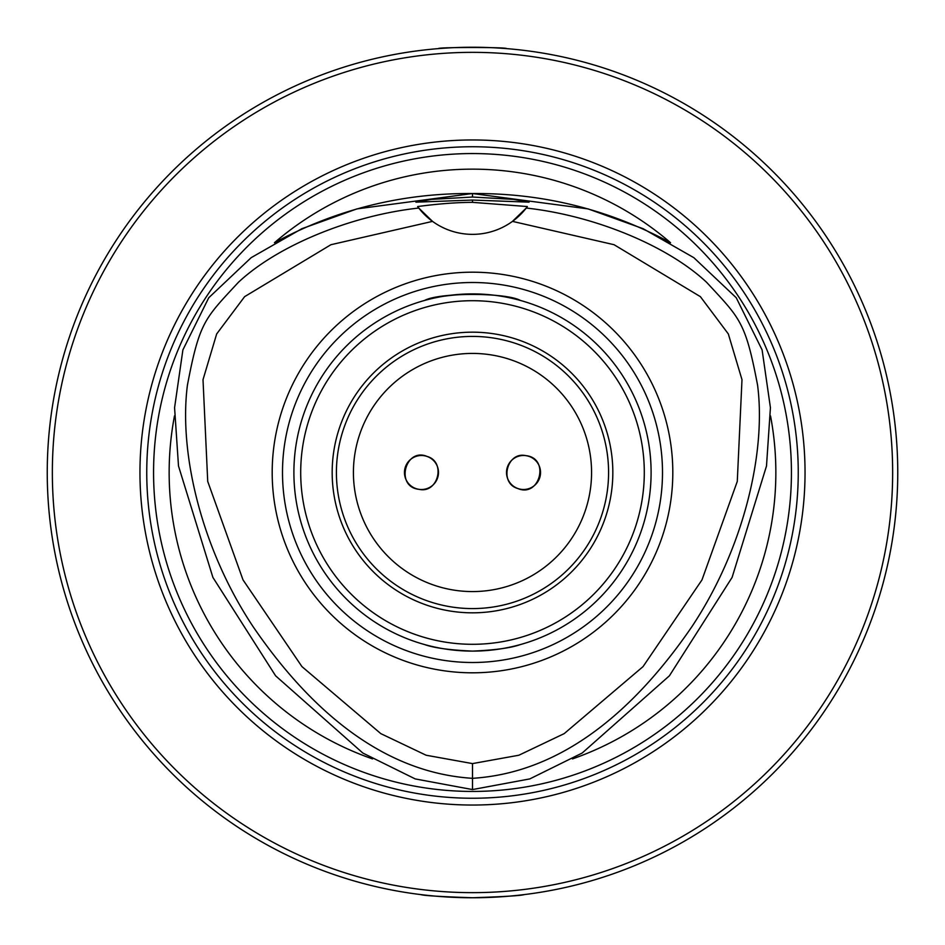 <?xml version="1.0" encoding="UTF-8"?>
<svg xmlns="http://www.w3.org/2000/svg" width="945" height="945" viewBox="0 0 945 945"><rect width="100%" height="100%" fill="white"/><g stroke="black" fill="none" stroke-linecap="round" stroke-linejoin="round"><path stroke-width="1.42" d="M420.619 894.572C423.703 895.636 440.996 896.699 472.5 897.75A425.25 425.25 0 0 0 840.778 259.875A425.25 425.25 0 0 0 104.222 259.875A425.25 425.25 0 0 0 472.5 897.75C504.004 896.699 521.297 895.636 524.38 894.572M506.52 48.608C508.599 47.132 436.401 47.132 438.48 48.608M472.5 892.647A420.147 420.147 0 0 0 836.36 262.426A420.147 420.147 0 0 0 108.64 262.426A420.147 420.147 0 0 0 472.5 892.647M472.5 805.045A332.545 332.545 0 0 0 760.489 306.227A332.545 332.545 0 0 0 184.511 306.227A332.545 332.545 0 0 0 472.5 805.045M472.5 798.241A325.741 325.741 0 0 0 754.606 309.629A325.741 325.741 0 0 0 190.394 309.629A325.741 325.741 0 0 0 472.5 798.241M372.531 758.906A303.345 303.345 0 0 1 174.482 415.883M770.518 415.883A303.345 303.345 0 0 1 572.469 758.906M274.452 242.723A303.345 303.345 0 0 1 670.548 242.723C608.828 209.4 542.82 193.004 472.512 193.536L588.121 208.904L643.108 228.69L693.843 257.678L736.238 297.746L762.107 349.91L770.423 407.697L766.501 465.991L732.103 577.407L669.414 675.793L582.155 753.047L529.791 778.916L472.5 789.571L415.209 778.916L362.845 753.047L275.586 675.793L212.897 577.407L178.499 465.991L174.577 407.697L182.893 349.91L208.762 297.746L251.157 257.678L301.892 228.69L356.879 208.904L472.488 193.536C402.18 193.004 336.172 209.4 274.452 242.723M472.5 202.348L527.369 206.553L526.247 208.042C594.192 215.472 667.524 245.676 706.683 282.39C740.1 318.548 745.451 321.3 757.583 385.217C766.289 452.537 743.703 548.868 691.74 626.901C634.851 709.919 562.322 772.667 472.5 778.326C382.678 772.667 310.149 709.919 253.26 626.901C201.297 548.868 178.711 452.537 187.417 385.217C199.549 321.3 204.9 318.548 238.317 282.39C277.476 245.676 350.808 215.472 418.753 208.042L417.631 206.553C438.326 203.813 456.612 202.419 472.5 202.348L472.5 200.056L415.918 202.159L431.404 199.383L472.5 197.032L513.596 199.383L529.082 202.159L472.5 200.056M472.5 197.032L472.512 193.536M472.5 763.595L518.876 755.232L564.189 733.627L643.049 666.603L701.993 579.876L737.277 481.43L741.99 379.689L728.335 333.951L700.387 296.659L614.061 244.708L512.473 221.378L526.247 208.042A68.04 68.04 0 0 1 432.526 221.378L418.753 208.042A68.04 68.04 0 0 0 432.526 221.378L330.939 244.708L244.613 296.659L216.665 333.951L203.01 379.689L207.723 481.43L243.007 579.876L301.951 666.603L380.811 733.627L426.124 755.232L472.5 763.595L472.5 789.571M472.5 672.805A200.305 200.305 0 0 0 645.967 372.342A200.305 200.305 0 0 0 299.033 372.342A200.305 200.305 0 0 0 472.5 672.805M472.5 293.895C450.033 294.864 434.062 297.049 424.588 300.439C439.236 292.43 505.764 292.43 520.411 300.439M472.5 662.504A190.004 190.004 0 0 0 637.048 377.504A190.004 190.004 0 0 0 307.952 377.504A190.004 190.004 0 0 0 472.5 662.504M424.588 644.561C434.062 647.951 450.033 650.136 472.5 651.105A178.605 178.605 0 0 0 627.173 383.197A178.605 178.605 0 0 0 317.827 383.197A178.605 178.605 0 0 0 472.5 651.105A178.605 178.605 0 0 0 627.173 383.197A178.605 178.605 0 0 0 317.827 383.197A178.605 178.605 0 0 0 472.5 651.105C494.967 650.136 510.938 647.951 520.411 644.561M612.832 472.5A140.332 140.332 0 0 1 402.334 594.027A140.332 140.332 0 0 1 402.334 350.973A140.332 140.332 0 0 1 612.832 472.5M608.58 472.5A136.08 136.08 0 0 0 404.46 354.647A136.08 136.08 0 0 0 404.46 590.353A136.08 136.08 0 0 0 608.58 472.5M591.57 472.5A119.07 119.07 0 0 0 412.965 369.377A119.07 119.07 0 0 0 412.965 575.623A119.07 119.07 0 0 0 591.57 472.5M438.48 472.5A17.01 17.01 0 0 1 419.545 489.404A17.01 17.01 0 0 1 404.897 468.685A17.01 17.01 0 0 1 438.48 472.5M506.52 472.5A17.01 17.01 0 0 1 525.455 455.596A17.01 17.01 0 0 1 540.103 476.315A17.01 17.01 0 0 1 506.52 472.5M427.14 456.459C405.121 447.044 394.797 487.136 419.202 489.356C438.055 493.751 446.323 461.798 427.14 456.459M517.86 488.541C539.879 497.956 550.203 457.864 525.798 455.644C506.945 451.249 498.676 483.202 517.86 488.541M472.5 791.437A318.938 318.938 0 0 0 790.811 492.451A318.938 318.938 0 0 0 512.32 156.055A318.938 318.938 0 0 0 159.173 412.965A318.938 318.938 0 0 0 472.5 791.437M472.5 644.301A171.801 171.801 0 0 0 621.278 386.599A171.801 171.801 0 0 0 323.722 386.599A171.801 171.801 0 0 0 472.5 644.301"/></g></svg>
